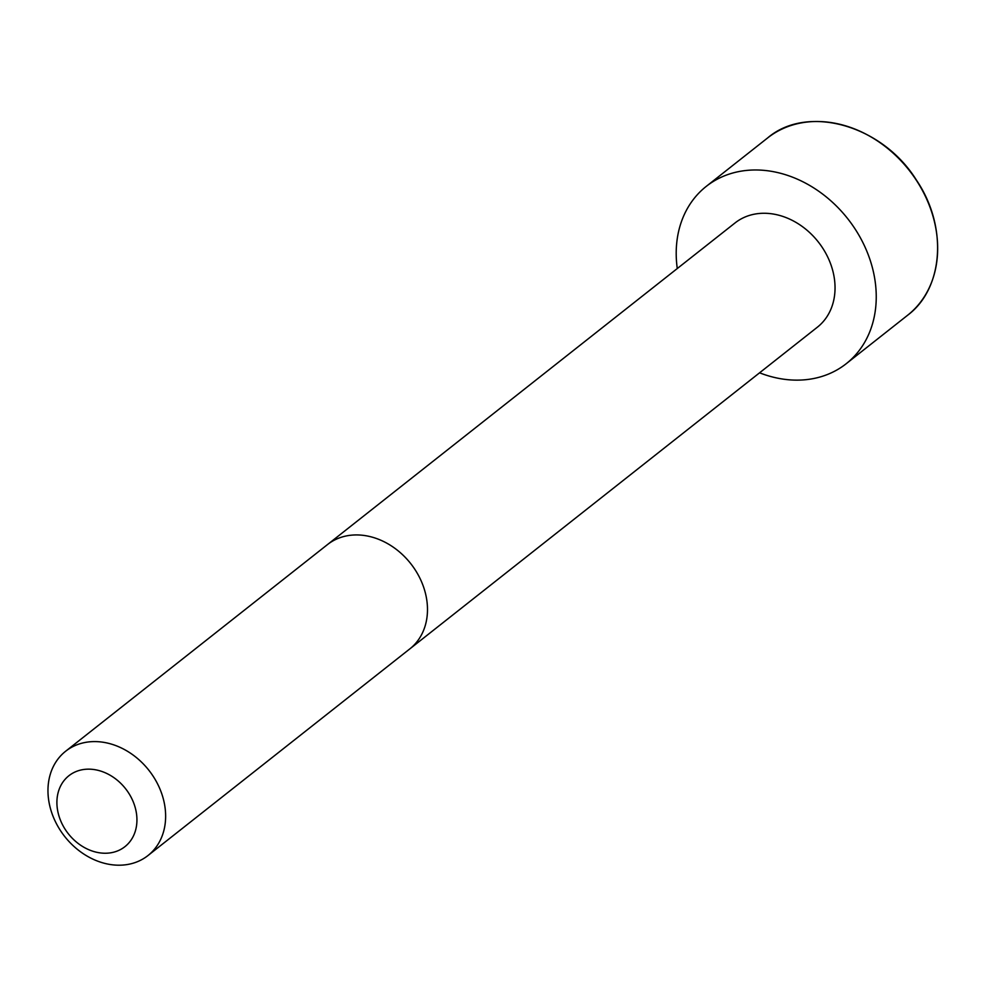 <?xml version="1.0" encoding="UTF-8"?>
<svg xmlns="http://www.w3.org/2000/svg" width="987" height="987" viewBox="0 0 987 987"><rect width="100%" height="100%" fill="white"/><g stroke="black" fill="none" stroke-linecap="round" stroke-linejoin="round"><path stroke-width="1.48" d="M409.815 648.903A66.45 53.545 51.7 0 0 410.678 563.565A66.45 53.545 51.7 0 0 327.474 544.59L735.081 222.914A66.413 53.532 51.7 0 1 818.248 241.889A66.413 53.532 51.7 0 1 817.372 327.19L409.815 648.903A66.45 53.545 51.7 0 1 409.802 648.903L147.964 855.556A66.45 53.545 51.7 0 1 51.768 812.819A66.45 53.545 51.7 0 1 65.635 751.243A66.45 53.545 51.7 0 1 148.84 770.23A66.45 53.545 51.7 0 1 147.964 855.556M677.279 268.538A112.962 91.038 51.7 0 1 706.248 186.383A112.962 91.038 51.7 0 1 847.685 218.658A112.962 91.038 51.7 0 1 846.204 363.722A112.962 91.038 51.7 0 1 759.583 372.815M59.491 817.606A45.18 36.408 51.7 0 1 103.388 772.019A45.18 36.408 51.7 0 1 127.878 843.984A45.18 36.408 51.7 0 1 59.491 817.606M706.248 186.383L767.652 137.921A112.962 91.038 51.7 0 1 909.101 170.183A112.962 91.038 51.7 0 1 907.621 315.248L846.204 363.722M327.474 544.59L65.635 751.243M767.652 137.921C807.107 104.067 882.144 124.744 916.516 180.251C948.038 226.763 943.461 288.611 907.621 315.248"/></g></svg>
